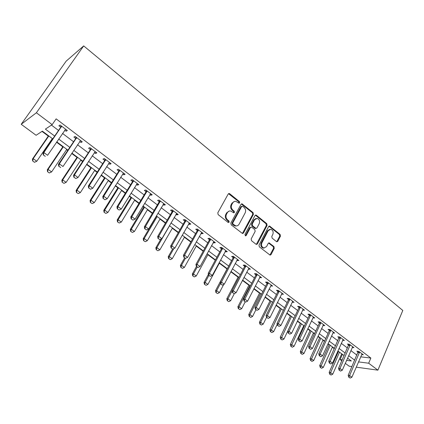 <?xml version="1.0" encoding="UTF-8"?>
<svg xmlns="http://www.w3.org/2000/svg" width="424" height="424" viewBox="0 0 424 424"><rect width="100%" height="100%" fill="white"/><g stroke="black" fill="none" stroke-linecap="round" stroke-linejoin="round"><path stroke-width="0.64" d="M239.708 202.842L239.459 201.612L229.713 193.742L229.177 193.508L228.213 194.028L217.798 212.822L218.159 214.624L228.128 222.42L229.177 222.192L228.928 220.946L227.651 219.945C225.955 218.323 225.573 216.42 226.506 214.237L227.37 212.668C228.133 211.391 229.193 210.823 230.555 210.961L233.783 212.832L234.472 212.461L234.228 211.221L232.962 210.214C231.281 208.587 230.9 206.695 231.827 204.538L232.681 202.985C233.417 201.75 234.446 201.188 235.771 201.31L239.035 203.207L239.708 202.842M238.871 203.165L238.765 201.75L228.531 193.667M228.308 222.526L228.239 221.058L226.962 220.056L227.651 219.945M233.624 212.79L233.534 211.348L232.267 210.341L232.962 210.214M276.469 241.595L276.893 241.791L277.842 241.256L280.455 236.12L280.121 234.424L269.553 226.05L268.615 226.58L258.995 245.109L259.34 246.842L270.083 255.116L271.069 254.57L274.275 248.273L273.936 246.561L269.145 242.91L268.175 243.45L266.569 246.572L263.935 248.024C261.751 247.139 261.067 245.422 261.889 242.883L268.201 230.688L270.724 229.278C272.929 230.142 273.628 231.849 272.828 234.398L271.789 236.417L272.129 238.129L276.469 241.595M360.66 356.838L370.852 358.057L368.668 363.214L377.895 370.168L402.8 310.447L83.692 45.909L66.171 61.136L21.2 124.296L36.104 135.288L42.358 131.143L52.751 138.876M370.852 358.057L56.148 118.863L52.152 124.645L36.39 112.768L83.692 45.909M253.419 214.337L253.075 212.594L241.972 203.822L241.018 204.342L230.857 223.056L231.213 224.837L242.496 233.513L243.508 232.972L253.419 214.337L252.709 214.454L252.365 212.721L241.346 203.971M256.403 215.281L266.754 223.633L267.094 225.356L257.447 243.895L256.451 244.441L256.017 244.24L251.512 240.721L251.167 238.972L255.153 231.387L254.808 229.649L251.824 227.28L251.363 227.068L250.383 227.603L246.19 235.516L245.485 235.898L244.924 234.525L254.972 215.588L255.921 215.063L256.403 215.281L255.688 215.397L266.034 223.739L266.754 223.633M51.452 125.107L58.533 130.438M62.503 133.428L73.575 141.764M77.518 144.738L88.293 152.852M92.209 155.799L102.698 163.696M106.594 166.627L116.801 174.317M120.67 177.232L130.613 184.716M134.456 187.609L144.139 194.902M147.955 197.78L157.389 204.882M161.184 207.739L170.374 214.661M174.142 217.496L183.099 224.243M186.841 227.057L195.575 233.635M199.291 236.433L207.802 242.841M211.497 245.623L219.796 251.872M223.464 254.638L231.557 260.733M235.203 263.479L243.095 269.42M246.72 272.15L254.416 277.943M258.02 280.656L265.53 286.311M269.108 289.004L276.432 294.521M279.988 297.197L287.138 302.582M290.668 305.243L297.648 310.501M301.162 313.14L307.972 318.27M311.46 320.899L318.111 325.908M321.578 328.515L328.07 333.407M331.515 335.999L337.854 340.774M341.278 343.35L347.468 348.014M350.871 350.574L356.918 355.132M64.729 130.163L66.139 131.228L67.337 130.507L60.065 124.995L58.894 125.748L60.69 127.105M79.691 141.483L81 142.475L82.251 141.812L75.133 136.417L73.909 137.106L75.679 138.447M94.329 152.555L95.543 153.477L96.847 152.868L89.877 147.589L88.6 148.225L90.344 149.545M108.661 163.399L109.779 164.247L111.13 163.696L104.309 158.528L102.984 159.106L104.702 160.404M122.684 174.015L123.718 174.794L125.117 174.291L118.439 169.234L117.066 169.759L118.757 171.042M136.422 184.408L137.371 185.124L138.812 184.668L132.272 179.712L130.852 180.189L132.521 181.456M149.879 194.584L150.743 195.241L152.227 194.833L145.819 189.978L144.356 190.408L146.004 191.653M163.06 204.559L163.844 205.152L165.365 204.792L159.09 200.038L157.585 200.419L159.212 201.644M175.976 214.332L176.681 214.867L178.244 214.549L172.096 209.891L170.549 210.225L172.149 211.438M188.632 223.909L189.268 224.386L190.864 224.116L184.838 219.547L183.258 219.839L184.838 221.037M201.04 233.295L201.601 233.719L203.234 233.492L197.33 229.013L195.713 229.262L197.266 230.439M213.208 242.502L213.701 242.873L215.366 242.682L209.573 238.293L207.924 238.505L209.461 239.666M225.139 251.527L225.563 251.851L227.264 251.697L221.582 247.393L219.897 247.563L221.413 248.708M236.836 260.378L238.929 260.537L233.359 256.313L231.642 256.451L233.142 257.58M248.316 269.065L250.377 269.214L244.908 265.069L243.169 265.17L244.643 266.283M259.578 277.588L261.608 277.725L256.244 273.66L254.474 273.724L255.932 274.826M270.634 285.951L272.632 286.073L267.364 282.087L265.567 282.119L267.009 283.206M281.483 294.155L283.449 294.272L278.282 290.355L276.459 290.355L277.879 291.431M292.131 302.217L294.071 302.323L288.998 298.48L287.149 298.448L288.553 299.508M302.588 310.13L304.501 310.225L299.519 306.451L297.648 306.388L299.037 307.437M312.864 317.883L314.741 317.984L309.849 314.279L307.957 314.189L309.329 315.223M322.966 325.484L324.8 325.611L319.993 321.97L318.085 321.848L319.436 322.871M332.888 332.951L334.684 333.1L329.962 329.522L328.033 329.374L329.369 330.386M342.634 340.292L344.394 340.456L339.751 336.942L337.806 336.773L339.126 337.769M352.212 347.505L353.934 347.685L349.376 344.23L347.41 344.039L348.714 345.025M361.619 354.596L363.31 354.793L358.831 351.395L356.849 351.178L358.137 352.153M41.987 131.387L48.299 136.078M52.104 138.908L52.518 139.215M56.53 142.199L62.784 146.852M66.568 149.661L67.708 150.509M71.693 153.472L76.977 157.399M80.735 160.192L82.569 161.56M86.528 164.501L90.879 167.734M94.61 170.512L97.117 172.377M101.045 175.298L104.5 177.863M108.21 180.624L111.353 182.961M115.259 185.86L117.851 187.79M121.54 190.53L125.297 193.323M129.172 196.206L130.942 197.52M134.604 200.245L138.95 203.478M142.803 206.34L143.773 207.06M147.414 209.769L152.322 213.42M159.975 219.107L165.424 223.162M172.298 228.271L178.266 232.707M184.387 237.255L190.848 242.062M196.243 246.074L203.186 251.236M207.882 254.729L215.281 260.23M219.309 263.219L227.036 268.97M230.826 271.784L238.071 277.169M242.438 280.418L248.909 285.225M253.833 288.887L259.552 293.138M265.011 297.197L270.003 300.913M275.982 305.354L280.275 308.55M286.751 313.363L290.371 316.055M297.325 321.222L300.293 323.427M303.632 325.913L304.194 326.326M307.707 328.939L310.045 330.678M313.363 333.147L314.412 333.926M317.905 336.524L319.632 337.806M322.929 340.26L324.445 341.389M327.916 343.97L329.061 344.818M332.337 347.256L334.308 348.719M337.758 351.284L338.331 351.708M341.59 354.13L342.936 354.724M351.973 366.569L349.127 366.172L345.295 363.347M341.85 360.803L340.127 359.536L342.285 359.812M342.285 354.649L340.127 359.536M356.224 367.158L377.895 370.168M358.481 361.9L368.668 363.214M52.152 124.645L45.389 129.129L54.675 136.067M58.671 139.051L69.812 147.372M73.781 150.34L84.625 158.438M88.568 161.38L99.121 169.261M103.037 172.186L113.309 179.861M117.199 182.765L127.205 190.238M131.069 193.127L140.81 200.404M144.648 203.271L154.14 210.357M157.956 213.203L167.199 220.109M170.989 222.939L179.999 229.67M183.762 232.479L192.544 239.041M196.28 241.834L204.84 248.226M208.555 250.997L216.903 257.23M220.591 259.986L228.727 266.065M232.394 268.805L240.329 274.731M243.975 277.45L251.713 283.232M255.333 285.935L262.88 291.574M266.479 294.261L273.846 299.763M277.418 302.434L284.605 307.803M288.156 310.453L295.173 315.689M298.697 318.329L305.545 323.438M309.054 326.056L315.737 331.049M319.219 333.651L325.743 338.527M329.204 341.113L335.58 345.873M339.02 348.438L345.242 353.086M348.661 355.641L354.734 360.177M36.39 112.768L21.2 124.296M346.594 360.368L351.348 360.983L347.558 358.163M344.129 355.614L337.891 350.977M334.446 348.411L328.059 343.657M324.588 341.076L318.042 336.211M314.555 333.614L307.851 328.632M304.337 326.014L297.473 320.91M293.938 318.281L286.905 313.045M283.343 310.4L276.135 305.036M272.553 302.376L265.17 296.88M261.566 294.198L253.992 288.569M250.367 285.866L242.602 280.094M238.951 277.381L230.995 271.461M227.317 268.726L219.16 262.657M215.456 259.901L207.092 253.679M203.366 250.907L194.78 244.526M191.033 241.733L182.225 235.182M178.451 232.379L169.415 225.658M165.614 222.828L156.345 215.933M152.518 213.087L142.999 206.006M139.152 203.144L129.378 195.872M125.504 192.989L115.471 185.527M111.565 182.627L101.262 174.958M97.335 172.038L86.75 164.162M82.791 161.221L71.916 153.133M67.935 150.17L56.758 141.86M66.139 131.228L66.87 130.157M81 142.475L81.715 141.404M95.543 153.477L96.237 152.407M109.779 164.247L110.457 163.182M123.718 174.794L124.38 173.734M137.371 185.124L138.017 184.069M150.743 195.241L151.373 194.187M163.844 205.152L164.459 204.103M176.681 214.867L177.285 213.823M189.268 224.386L189.857 223.347M201.601 233.719L202.179 232.686M213.701 242.873L214.263 241.844M225.563 251.851L226.114 250.828M237.202 260.654L237.742 259.636M248.623 269.293L249.148 268.281M259.827 277.773L260.341 276.761M270.819 286.094L271.323 285.087M281.616 294.256L282.108 293.26M292.216 302.275L292.608 301.464M302.619 310.151L302.911 309.541M234.461 201.437L231.992 203.123L232.681 202.985M232.267 210.341C230.592 208.719 230.216 206.833 231.138 204.675L231.992 203.123M229.252 211.062L226.686 212.79L227.37 212.668M226.962 220.056C225.266 218.434 224.89 216.537 225.822 214.358L226.686 212.79M242.401 233.492L252.709 214.454M242.698 206.287L241.675 206.499L232.776 222.918L233.025 224.158L235.882 225.886C237.265 226.04 238.336 225.467 239.104 224.163L245.125 212.959C246.026 210.823 245.655 208.953 244.012 207.347L242.698 206.287M241.95 206.207L240.975 206.631L241.675 206.499M236.422 225.923L235.188 225.992L233.672 225.314L232.336 224.264L232.087 223.024L240.975 206.631M256.324 244.404L266.373 225.457L266.034 223.739M250.854 227.142L249.672 227.704L245.485 235.606L246.19 235.516M259.255 223.586C260.082 220.989 259.35 219.256 257.066 218.381L254.522 219.791L252.243 224.089L252.587 225.833L256.027 228.409L256.997 227.879L259.255 223.586M256.017 218.471L253.806 219.902L254.522 219.791M255.81 228.441L254.856 228.298L251.877 225.934L251.533 224.19L253.806 219.902M255.688 215.397L255.312 215.207M269.733 229.347L267.475 230.783L268.201 230.688M264.173 248.056L263.214 248.093C261.03 247.203 260.347 245.491 261.168 242.957L267.475 230.783M269.929 255.073L273.544 248.337L273.204 246.63L268.567 243.021M276.74 241.749L279.723 236.205L279.389 234.509L268.959 226.183M48.532 135.738L32.441 159.079L33.173 158.661L36.782 161.252L52.338 138.569M34.561 162.249L36.782 161.252L34.439 162.312L32.759 160.95L34.439 162.312M48.824 135.956L33.173 158.661L32.759 160.95M32.637 161.019L32.441 159.079M43.412 154.972L45.283 156.334L43.412 154.972L43.858 152.566L43.052 153.027L60.489 127.587L61.067 125.753M65.646 129.225L47.599 155.301L43.858 152.566L61.644 126.193M43.052 153.027L43.275 155.046M63.017 146.508L47.308 169.764L48.082 169.383L51.611 171.921L66.796 149.322M49.417 172.907L51.611 171.921L49.29 172.971L47.525 171.704L49.29 172.971M63.351 146.762L48.082 169.383L47.652 171.641M47.525 171.704L47.308 169.764M77.2 157.06L61.862 180.227L62.673 179.882L66.128 182.373L80.958 159.859M62.1 182.161L63.966 183.348L62.1 182.161L61.862 180.227M77.587 157.346L62.673 179.882L62.238 182.108M66.128 182.373L63.966 183.348M91.096 167.401L76.119 190.477L76.961 190.169L80.348 192.602L94.828 170.178M76.378 192.406L78.212 193.572L76.378 192.406L76.119 190.477M91.526 167.719L76.961 190.169L76.516 192.358M80.348 192.602L78.212 193.572M58.867 166.219L60.701 167.549L58.867 166.219L59.323 163.85L58.48 164.263L75.477 138.924L76.044 137.106M80.581 140.545L62.985 166.521L59.323 163.85L76.665 137.577M58.48 164.263L58.724 166.282M73.988 177.216L75.779 178.52L73.988 177.216L74.454 174.884L73.569 175.26L90.153 150.017L90.699 148.209M95.204 151.622L78.037 177.497L74.454 174.884L91.367 148.718M75.779 178.52L78.037 177.497M73.569 175.26L73.84 177.274M88.78 187.975L90.535 189.252L88.78 187.975L89.263 185.686L88.34 186.019L104.511 160.876L105.046 159.085M109.509 162.466L92.766 188.24L89.263 185.686L105.756 159.625M90.535 189.252L92.766 188.24M88.34 186.019L88.627 188.033M104.717 177.529L90.084 200.515L90.964 200.239L94.282 202.624L108.422 180.29M90.36 202.439L92.167 203.589L90.36 202.439L90.084 200.515M105.189 177.879L90.964 200.239L90.508 202.396M94.282 202.624L92.167 203.589M103.26 198.506L104.977 199.757L103.26 198.506L103.748 196.248L102.788 196.551L118.572 171.508L119.091 169.727M123.517 173.082L107.182 198.755L103.748 196.248L119.844 170.3M104.977 199.757L107.182 198.755M102.788 196.551L103.101 198.554M118.063 187.456L103.769 210.352L104.68 210.108L107.929 212.445L121.746 190.196M104.06 212.27L105.841 213.399L104.06 212.27L103.769 210.352M118.572 187.837L104.68 210.108L104.214 212.233M107.929 212.445L105.841 213.399M131.143 197.187L117.178 219.987L118.116 219.78L121.306 222.07L134.805 199.911M117.49 221.906L119.239 223.019L117.49 221.906L117.178 219.987M131.694 197.6L118.116 219.78L117.644 221.874M121.306 222.07L119.239 223.019M143.975 206.732L130.322 229.437L131.292 229.257L134.413 231.504L147.61 209.44M130.65 231.35L132.373 232.442L130.65 231.35L130.322 229.437M144.563 207.166L131.292 229.257L130.809 231.324M134.413 231.504L132.373 232.442M156.551 216.086L143.206 238.701L144.208 238.548L147.271 240.753L160.171 218.779M143.551 240.609L145.252 241.685L143.551 240.609L143.206 238.701M157.177 216.553L144.208 238.548L143.72 240.588M147.271 240.753L145.252 241.685M160.86 239.131L155.841 247.786L156.869 247.664L159.874 249.821L172.489 227.942M156.202 249.688L157.876 250.748L156.202 249.688L155.841 247.786M169.552 225.759L156.869 247.664L156.377 249.667M159.874 249.821L157.876 250.748M117.432 208.815L119.112 210.039L117.432 208.815L117.93 206.594L116.939 206.859L132.341 181.923L132.845 180.147M137.238 183.475L121.291 209.043L117.93 206.594L133.639 180.751M119.112 210.039L121.291 209.043M116.939 206.859L117.268 208.857M131.308 218.911L132.956 220.109L131.308 218.911L131.816 216.722L130.788 216.95L145.829 192.12L146.317 190.36M150.674 193.657L135.102 219.118L131.816 216.722L147.149 190.986M132.956 220.109L135.102 219.118M130.788 216.95L131.138 218.948M144.897 228.796L146.508 229.967L144.897 228.796L145.411 226.639L144.356 226.835L159.037 202.105L159.519 200.361M163.834 203.631L148.633 228.987L145.411 226.639L160.383 201.018M146.508 229.967L148.633 228.987M144.356 226.835L144.722 228.828M158.21 238.479L159.79 239.629L158.21 238.479L158.735 236.353L157.643 236.518L171.985 211.894L172.451 210.161M176.734 213.404L161.888 238.654L158.735 236.353L173.347 210.845M159.79 239.629L161.888 238.654M157.643 236.518L158.025 238.505M171.248 247.966L172.796 249.089L171.248 247.966L171.784 245.872L170.665 246.005L184.673 221.487L185.124 219.764M189.374 222.987L174.874 248.125L171.784 245.872L186.057 220.475M172.796 249.089L174.874 248.125M170.665 246.005L171.063 247.987M172.568 249.079L168.238 256.695L169.293 256.599L172.234 258.719L184.573 236.926M168.609 258.592L170.263 259.636L168.609 258.592L168.238 256.695M173.829 248.607L169.293 256.599L168.789 258.576M172.234 258.719L170.263 259.636M184.032 257.262L185.548 258.364L184.032 257.262L184.567 255.195L183.428 255.301L197.107 230.894L197.552 229.183M201.766 232.373L187.599 257.405L184.567 255.195L198.517 229.914M185.548 258.364L187.599 257.405M183.428 255.301L183.841 257.278M184.631 257.856L180.396 265.435L181.472 265.366L184.361 267.443L196.429 245.745M180.783 267.327L182.41 268.355L180.783 267.327L180.396 265.435M185.373 258.38L181.472 265.366L180.963 267.316M184.361 267.443L182.41 268.355M196.556 266.373L198.04 267.454L196.556 266.373L197.102 264.338L195.936 264.417L209.302 240.117L209.737 238.415M213.913 241.585L200.075 266.505L197.102 264.338L210.728 239.168M198.04 267.454L200.075 266.505M195.936 264.417L196.36 266.383M196.471 266.463L192.321 274.01L193.423 273.962L196.259 276.003L208.062 254.4M192.724 275.897L194.325 276.909L192.724 275.897L192.321 274.01M197.234 267.019L193.423 273.962L192.909 275.892M196.259 276.003L194.325 276.909M208.836 275.303L210.293 276.363L208.836 275.303L209.387 273.3L208.195 273.348L221.264 249.158L221.683 247.468M225.828 250.611L212.302 275.425L209.387 273.3L222.701 248.241M210.293 276.363L212.302 275.425M208.195 273.348L208.635 275.314M208.412 274.307L204.029 282.426L205.152 282.4L207.935 284.403L219.484 262.896M204.442 284.308L206.022 285.299L204.442 284.308L204.029 282.426M208.878 275.489L205.152 282.4L204.633 284.303M207.935 284.403L206.022 285.299M220.877 284.064L222.303 285.103L220.877 284.064L221.434 282.087L220.22 282.108L232.993 258.025L233.401 256.35M237.514 259.467L224.291 284.17L221.434 282.087L234.451 257.14M222.303 285.103L224.291 284.17M220.22 282.108L220.676 284.064M227.211 268.646L215.519 290.684L216.664 290.684L219.394 292.65L223.729 284.435M215.943 292.56L217.501 293.541L215.943 292.56L215.519 290.684M220.522 283.407L216.664 290.684L216.134 292.56M219.394 292.65L217.501 293.541M232.686 292.65L234.085 293.673L232.686 292.65L233.248 290.7L232.013 290.7L244.5 266.728L244.897 265.069M248.978 268.154L236.051 292.746L233.248 290.7L245.973 265.875M234.085 293.673L236.051 292.746M232.013 290.7L232.479 292.65M238.24 276.851L226.798 298.793L227.964 298.814L230.645 300.743L234.382 293.535M227.238 300.658L228.769 301.628L227.238 300.658L226.798 298.793M232.066 290.933L227.964 298.814L227.428 300.664M230.645 300.743L228.769 301.628M244.266 301.077L245.644 302.079L244.266 301.077L244.839 299.153L243.577 299.127L255.789 275.266L256.17 273.66M260.23 276.676L247.584 301.157L244.839 299.153L257.278 274.439M245.644 302.079L247.584 301.157M243.577 299.127L244.06 301.072M249.073 284.907L237.869 306.753L239.057 306.796L241.691 308.688L245.162 301.877M238.32 308.614L239.836 309.568L238.32 308.614L237.869 306.753M249.937 285.548L239.057 306.796L238.516 308.624M241.691 308.688L239.836 309.568M259.711 292.82L248.745 314.566L249.948 314.635L252.534 316.495L255.937 309.711M249.206 316.426L250.701 317.364L249.206 316.426L248.745 314.566M260.601 293.482L249.948 314.635L249.407 316.436M252.534 316.495L250.701 317.364M270.162 300.595L259.424 322.245L260.649 322.33L263.187 324.159L266.542 317.348M259.896 324.095L261.37 325.023L259.896 324.095L259.424 322.245M271.074 301.273L260.649 322.33L260.098 324.111M263.187 324.159L261.37 325.023M280.428 308.232L269.918 329.787L271.153 329.893L273.65 331.685L277.222 324.323M270.395 331.632L271.853 332.543L270.395 331.632L269.918 329.787M281.366 308.926L270.602 331.648M273.65 331.685L271.853 332.543M290.519 315.737L280.222 337.197L281.478 337.319L283.926 339.083L293.88 318.239M280.714 339.036L282.151 339.937L280.714 339.036L280.222 337.197M291.479 316.452L280.921 339.057M283.926 339.083L282.151 339.937M300.441 323.115L290.35 344.479L291.622 344.617L294.028 346.35L303.78 325.6M290.848 346.307L292.269 347.198L290.848 346.307L290.35 344.479M301.416 323.846L291.06 346.334M294.028 346.35L292.269 347.198M310.188 330.37L300.303 351.634L301.591 351.793L303.955 353.494L313.506 332.835M300.812 353.457L302.211 354.337L300.812 353.457L300.303 351.634M311.184 331.112L301.029 353.484M303.955 353.494L302.211 354.337M319.776 337.499L310.087 358.667L311.386 358.842L313.712 360.517L323.072 339.953M310.606 360.485L311.985 361.349L310.606 360.485L310.087 358.667M320.793 338.251L310.824 360.517M313.712 360.517L311.985 361.349M329.199 344.505L319.707 365.578L321.021 365.769L323.305 367.417L332.474 346.943M320.231 367.391L321.593 368.244L320.231 367.391L319.707 365.578M330.232 345.279L320.449 367.423M323.305 367.417L321.593 368.244M338.463 351.401L329.162 372.378L330.487 372.585L332.739 374.201L341.723 353.823M329.692 374.18L331.038 375.023L329.692 374.18L329.162 372.378M339.518 352.185L329.914 374.217M332.739 374.201L331.038 375.023M255.635 309.345L256.981 310.326L255.635 309.345L256.207 307.448L254.93 307.4L266.871 283.64L267.231 282.087M271.27 285.045L258.905 309.414L256.207 307.448L268.371 282.845M256.981 310.326L258.905 309.414M254.93 307.4L255.418 309.334M266.786 317.454L268.106 318.419L266.786 317.454L267.364 315.583L266.065 315.514L277.746 291.866L278.091 290.355M282.103 293.254L270.009 317.512L267.364 315.583L279.262 291.097M268.106 318.419L270.009 317.512M266.065 315.514L266.569 317.444M277.725 325.415L279.029 326.363L277.725 325.415L278.314 323.57L276.994 323.475L288.421 299.938L288.755 298.475M292.74 301.316L280.911 325.462L278.314 323.57L289.947 299.201M279.029 326.363L280.911 325.462M276.994 323.475L277.508 325.399M288.468 333.232L289.746 334.16L288.468 333.232L289.057 331.409L287.726 331.292L298.904 307.866L299.222 306.441M303.186 309.229L291.611 333.264L289.057 331.409L300.446 307.151M289.746 334.16L291.611 333.264M287.726 331.292L288.246 333.211M299.015 340.901L300.272 341.813L299.015 340.901L299.609 339.105L298.257 338.967L309.202 315.652L309.504 314.264M313.442 317.004L302.116 340.928L299.609 339.105L310.75 314.963M300.272 341.813L302.116 340.928M298.257 338.967L298.793 340.88M309.372 348.438L310.601 349.328L309.372 348.438L309.971 346.657L308.603 346.509L319.314 323.3L319.606 321.943M323.517 324.636L312.43 348.454L309.971 346.657L320.873 322.632M310.601 349.328L312.43 348.454M308.603 346.509L309.144 348.411M319.542 355.837L320.751 356.711L319.542 355.837L320.147 354.077L318.763 353.908L329.247 330.81L329.528 329.485M333.418 332.135L322.558 355.842L320.147 354.077L330.815 330.169M320.751 356.711L322.558 355.842M318.763 353.908L319.314 355.805M329.533 363.103L330.72 363.967L329.533 363.103L330.137 361.37L328.743 361.179L339.279 336.9M343.138 339.507L332.511 363.098L330.137 361.37L340.589 337.573M330.72 363.967L332.511 363.098M328.743 361.179L329.305 363.071M339.348 370.242L340.514 371.09L339.348 370.242L339.958 368.53L338.548 368.324L348.857 344.182M352.694 346.747L342.285 370.226L339.958 368.53L350.187 344.844M340.514 371.09L342.285 370.226M338.548 368.324L339.115 370.205M348.994 377.254L350.139 378.091L348.994 377.254L349.604 375.563L348.178 375.341L358.275 351.337M362.085 353.865L351.894 377.233L349.604 375.563L359.621 351.994M350.139 378.091L351.894 377.233M348.178 375.341L348.756 377.217M238.765 201.75L239.459 201.612M228.239 221.058L228.928 220.946M233.534 211.348L234.228 211.221M231.138 204.675L231.827 204.538M225.822 214.358L226.506 214.237M229.024 193.895L229.713 193.742M242.804 233.062L243.508 232.972M241.781 204.183L242.48 204.045M252.365 212.721L253.075 212.594M232.087 223.024L232.776 222.918M232.336 224.264L233.025 224.158M233.672 225.314L234.361 225.208M266.373 225.457L267.094 225.356M256.732 243.97L257.447 243.895M249.672 227.704L250.383 227.603M251.533 224.19L252.243 224.089M251.877 225.934L252.587 225.833M254.856 228.298L255.571 228.202M261.168 242.957L261.889 242.883M268.848 243.18L269.574 243.106M273.204 246.63L273.936 246.561M273.544 248.337L274.275 248.273M270.342 254.623L271.069 254.57M269.282 226.358L270.009 226.257M279.389 234.509L280.121 234.424M279.723 236.205L280.455 236.12M277.111 241.33L277.842 241.256M61.512 126.665L60.664 127.2M61.332 127.057L60.489 127.587M76.543 138.049L75.652 138.537M76.368 138.436L75.477 138.924M91.245 149.184L90.323 149.635M91.075 149.571L90.153 150.017M105.64 160.087L104.68 160.495M105.47 160.468L104.511 160.876M119.727 170.755L118.736 171.132M119.568 171.137L118.572 171.508M133.523 181.207L132.5 181.541M133.369 181.583L132.341 181.923M147.038 191.441L145.983 191.743M146.884 191.818L145.829 192.12M160.277 201.464L159.191 201.734M160.124 201.84L159.037 202.105M173.246 211.29L172.133 211.523M173.098 211.661L171.985 211.894M185.956 220.915L184.816 221.121M185.813 221.286L184.673 221.487M198.416 230.349L197.25 230.529M198.278 230.72L197.107 230.894M210.633 239.602L209.44 239.751M210.495 239.968L209.302 240.117M222.611 248.676L221.397 248.793M222.478 249.036L221.264 249.158M234.355 257.575L233.121 257.665M234.228 257.935L232.993 258.025M245.883 266.304L244.627 266.367M245.756 266.659L244.5 266.728M257.188 274.863L255.916 274.911M257.066 275.224L255.789 275.266M268.286 283.269L266.993 283.29M268.164 283.624L266.871 283.64M279.178 291.516L277.863 291.516M279.061 291.871L277.746 291.866M289.868 299.614L288.537 299.588M289.756 299.964L288.421 299.938M300.367 307.564L299.021 307.517M300.256 307.914L298.904 307.866M310.675 315.371L309.313 315.308M310.564 315.721L309.202 315.652M320.798 323.04L319.42 322.956M320.692 323.385L319.314 323.3M330.746 330.572L329.353 330.466M330.641 330.916L329.247 330.81M340.514 337.976L339.11 337.849M340.414 338.315L339.009 338.188M350.118 345.247L348.698 345.104M350.017 345.587L348.597 345.443M359.552 352.392L358.121 352.233M359.457 352.731L358.026 352.567M228.562 193.646L229.177 193.508M241.41 203.933L241.972 203.822M235.188 225.992L235.882 225.886M255.317 228.504L256.027 228.409M255.407 215.154L255.921 215.063M263.214 248.093L263.935 248.024M268.699 242.952L269.145 242.91M269.081 226.119L269.553 226.05"/></g></svg>
